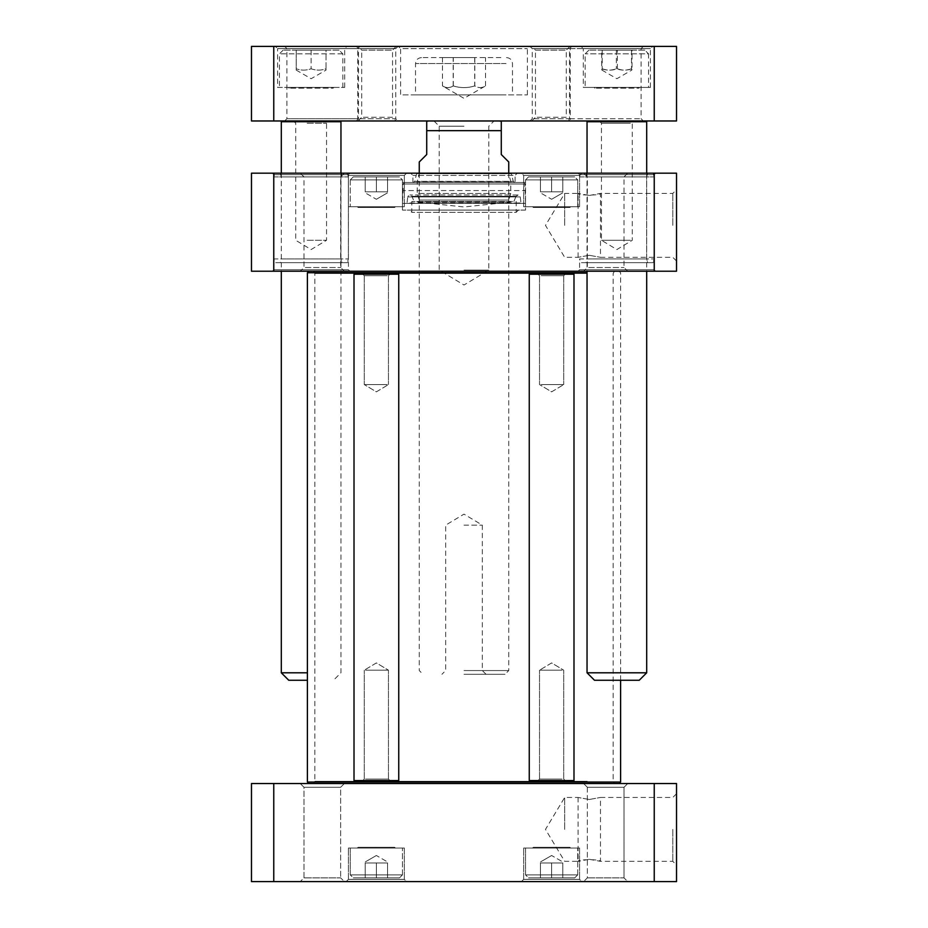 <?xml version="1.0" encoding="UTF-8"?>
<svg xmlns="http://www.w3.org/2000/svg" width="928" height="928" viewBox="0 0 928 928"><rect width="100%" height="100%" fill="white"/><g stroke="black" fill="none" stroke-linecap="round" stroke-linejoin="round"><path stroke-width="0.7" stroke-dasharray="4.64 3.48" d="M592.18 783.534L308.896 783.534L592.18 783.534M307.4 782.049L620.6 782.049M530.746 782.049L572.506 782.049L530.746 782.049L572.506 782.049L530.746 782.049L529.25 780.552L573.991 780.552L529.25 780.552L573.991 780.552L573.991 274.212L529.25 274.212L573.991 274.212L529.25 274.212L529.25 780.552M355.494 782.049L397.254 782.049L355.494 782.049L397.254 782.049L355.494 782.049L354.009 780.552L398.75 780.552L354.009 780.552L398.75 780.552L398.75 274.212L354.009 274.212L398.75 274.212L354.009 274.212L354.009 780.552M587.041 272.728L307.4 272.728M397.254 272.728L355.494 272.728L397.254 272.728L355.494 272.728L397.254 272.728L398.75 274.212M572.506 272.728L530.746 272.728L572.506 272.728L530.746 272.728L572.506 272.728L573.991 274.212M588.317 783.534L313.571 783.534L588.317 783.534M592.18 271.231L308.896 271.231L592.18 271.231M588.317 271.231L313.571 271.231L588.317 271.231M587.25 781.306L314.859 781.306L587.25 781.306M587.25 273.47L314.859 273.47L587.25 273.47M419.259 161.982L426.718 154.524L426.718 121.232L426.718 130.662L501.282 130.662L501.282 121.232L501.282 154.524L508.741 161.982M464 670.561L508.741 670.561L464 670.561M464 120.976L499.044 120.976L464 120.976M464 126.196L439.211 126.196L464 126.196M464 270.118L488.789 270.118L464 270.118M464 674.296L505.018 674.296L464 674.296M464 525.144L482.328 525.144L464 525.144M589.28 195.46L600.462 193.43C601.158 195.611 577.402 195.611 578.098 193.43L589.28 195.46M589.28 255.293L600.462 257.311L589.28 255.293L578.098 257.311L589.28 255.293M517.314 173.176L410.686 173.176L517.314 173.176L515.086 175.404L412.914 175.404L515.086 175.404L515.086 182.491L412.914 182.491L515.086 182.491M574.734 176.9L528.508 176.9L574.734 176.9L528.508 176.9L574.734 176.9L577.726 179.881L577.726 206.724L525.526 206.724L577.726 206.724L525.526 206.724L577.726 206.724L577.726 179.881L525.526 179.881L577.726 179.881L525.526 179.881L577.726 179.881L574.734 176.9M562.809 176.9L540.432 176.9L562.809 176.9L540.432 176.9L562.809 176.9L562.809 191.818L540.432 191.818L540.432 176.9L540.432 191.818L551.626 191.818L551.626 176.9L551.626 191.818L562.809 191.818L562.809 176.9L562.809 191.818L540.432 191.818L540.432 176.9L540.432 191.818L551.626 191.818L551.626 176.9L551.626 191.818L562.809 191.818L562.809 176.9M399.492 176.9L353.266 176.9L399.492 176.9L353.266 176.9L399.492 176.9L402.474 179.881L402.474 206.724L350.274 206.724L402.474 206.724L350.274 206.724L402.474 206.724L402.474 179.881L350.274 179.881L402.474 179.881L350.274 179.881L402.474 179.881L399.492 176.9M387.568 176.9L365.191 176.9L387.568 176.9L365.191 176.9L387.568 176.9L387.568 191.818L365.191 191.818L365.191 176.9L365.191 191.818L376.374 191.818L376.374 176.9L376.374 191.818L387.568 191.818L387.568 176.9L387.568 191.818L365.191 191.818L365.191 176.9L365.191 191.818L376.374 191.818L376.374 176.9L376.374 191.818L387.568 191.818L387.568 176.9M654.24 173.176L676.524 173.176L676.524 271.231L251.476 271.231L251.476 173.176L654.24 173.176L654.24 271.231M272.356 173.176L349.902 173.176L272.356 173.176L273.841 174.661L348.418 174.661L273.841 174.661L273.841 176.9L348.383 176.9L348.383 258.924L347.385 262.659L341.922 262.659L340.924 258.924L340.924 176.9L341.922 173.176L347.385 173.176L348.383 176.9L347.385 173.176L341.922 173.176L340.924 176.9L340.924 258.924L341.922 262.659L347.385 262.659L348.383 258.924L348.383 176.9L273.841 176.9L274.839 173.176L347.385 173.176L274.839 173.176M300.254 173.176L344.381 173.176L300.254 173.176L303.978 176.9L340.646 176.9L303.978 176.9L303.978 267.508L340.646 267.508L303.978 267.508L300.254 271.231L344.381 271.231L300.254 271.231M583.619 173.176L627.746 173.176L583.619 173.176L587.354 176.9L624.022 176.9L587.354 176.9L587.354 267.508L624.022 267.508L587.354 267.508L583.619 271.231L627.746 271.231L583.619 271.231M521.42 173.176L581.821 173.176L521.42 173.176L581.821 173.176L521.42 173.176L523.659 175.404L579.582 175.404L523.659 175.404L579.582 175.404L523.659 175.404L521.42 173.176M346.179 173.176L406.58 173.176L346.179 173.176L406.58 173.176L346.179 173.176L348.418 175.404L404.341 175.404L348.418 175.404L404.341 175.404L348.418 175.404L346.179 173.176M578.098 173.176L655.644 173.176L578.098 173.176L579.582 174.661L654.159 174.661L579.582 174.661L579.582 176.9L654.124 176.9L654.124 258.924L653.126 262.659L647.663 262.659L646.665 258.924L646.665 176.9L647.663 173.176L653.126 173.176L654.124 176.9L653.126 173.176L647.663 173.176L646.665 176.9L646.665 258.924L647.663 262.659L653.126 262.659L654.124 258.924L654.124 176.9L579.582 176.9L580.58 173.176L653.126 173.176L580.58 173.176M272.356 271.231L349.902 271.231L272.356 271.231L273.841 269.746L348.418 269.746L273.841 269.746L273.841 258.924L348.383 258.924L273.841 258.924L274.839 262.659L347.385 262.659L274.839 262.659M578.098 271.231L655.644 271.231L578.098 271.231L579.582 269.746L654.159 269.746L579.582 269.746L579.582 258.924L654.124 258.924L579.582 258.924L580.58 262.659L653.126 262.659L580.58 262.659M647.663 262.659L586.044 262.659L647.663 262.659M646.665 258.924L587.041 258.924L646.665 258.924M646.665 176.9L587.041 176.9L646.665 176.9M647.663 173.176L586.044 173.176L647.663 173.176M341.922 262.659L280.302 262.659L341.922 262.659M340.924 258.924L281.3 258.924L340.924 258.924M340.924 176.9L281.3 176.9L340.924 176.9M341.922 173.176L280.302 173.176L341.922 173.176M413.25 182.491L514.75 182.491L413.25 182.491L414.712 181.343L513.288 181.343L414.712 181.343L416.626 173.687L511.374 173.687L416.626 173.687L508.741 173.548L419.259 173.548L417.24 181.621L510.76 181.621L417.24 181.621L417.24 193.476L510.76 193.476L417.24 193.476L419.259 200.054L508.741 200.054L419.259 200.054L417.414 202.06L510.586 202.06L417.414 202.06L464 206.967L510.586 202.06L508.741 200.054L510.76 193.476L510.76 181.621L508.741 173.548L511.374 173.687L513.288 181.343L514.75 182.491M672.8 225.376L672.8 193.43L672.8 225.376M676.524 225.376L676.524 189.706L676.524 225.376M564.676 225.376L564.676 193.43L564.676 225.376M627.746 173.176L624.022 176.9L624.022 267.508L627.746 271.231M344.381 173.176L340.646 176.9L340.646 267.508L344.381 271.231M523.659 206.724L579.582 206.724L523.659 206.724L523.659 175.404L523.659 206.724L579.582 206.724L523.659 206.724M348.418 206.724L404.341 206.724L348.418 206.724L348.418 175.404L348.418 206.724L404.341 206.724L348.418 206.724M273.76 271.231L273.76 173.176M569.896 206.724L533.356 206.724L569.896 206.724L533.356 206.724L569.896 206.724L569.896 207.478L533.356 207.478L569.896 207.478L570.639 206.724L532.602 206.724L570.639 206.724L532.602 206.724L570.639 206.724L569.896 207.478L569.896 206.724M394.644 206.724L358.104 206.724L394.644 206.724L358.104 206.724L394.644 206.724L394.644 207.478L358.104 207.478L394.644 207.478L395.398 206.724L357.361 206.724L395.398 206.724L357.361 206.724L395.398 206.724L394.644 207.478L358.104 207.478L394.644 207.478L394.644 206.724M569.896 207.478L533.356 207.478L569.896 207.478M525.526 210.088L402.474 210.088L525.526 210.088L525.526 203.371L402.474 203.371L520.991 202.977L407.009 202.977L407.752 196.91L520.248 196.91L407.752 196.91C408.854 194.625 410.246 194.428 411.928 196.318L516.072 196.318L513.776 201.736L411.8 201.48L516.2 201.48L516.2 212.326L411.8 212.326L516.2 212.326L518.439 210.088L409.561 210.088L518.439 210.088M404.643 182.491L523.357 182.491L404.643 182.491L403.146 183.988L524.854 183.988L403.146 183.988L403.146 190.565L524.854 190.565L403.146 190.565L402.474 203.371L525.526 203.371L402.474 203.371L525.526 203.371L520.991 202.977L520.248 196.91L518.079 194.996L516.072 196.318L411.928 196.318L414.224 201.736L411.8 201.48L411.8 212.326L409.561 210.088M523.357 182.491L524.854 183.988L525.526 203.371L525.526 182.491L402.474 182.491L525.526 182.491M365.319 275.709L388.461 275.709L365.319 275.709M362.593 272.728L391.454 272.728L362.593 272.728M365.319 384.586L388.461 384.586L365.319 384.586M387.44 779.068L364.286 779.068L387.44 779.068M390.166 782.049L361.305 782.049L390.166 782.049M387.44 670.19L364.286 670.19L387.44 670.19M545.316 275.709L563.714 275.709L545.316 275.709M543.762 272.728L566.695 272.728L543.762 272.728M545.316 384.586L563.714 384.586L545.316 384.586M557.925 779.068L539.528 779.068L557.925 779.068M559.48 782.049L536.546 782.049L559.48 782.049M557.925 670.19L539.528 670.19L557.925 670.19M382.139 275.709L364.286 275.709L382.139 275.709M383.554 272.728L361.305 272.728L383.554 272.728M382.139 384.586L364.286 384.586L382.139 384.586M370.62 779.068L388.461 779.068L370.62 779.068M369.205 782.049L391.454 782.049L369.205 782.049M370.62 670.19L388.461 670.19L370.62 670.19M562.252 275.709L539.528 275.709L562.252 275.709M564.874 272.728L536.546 272.728L564.874 272.728M562.252 384.586L539.528 384.586L562.252 384.586M540.989 779.068L563.714 779.068L540.989 779.068M538.368 782.049L566.695 782.049L538.368 782.049M540.989 670.19L563.714 670.19L540.989 670.19M589.28 859.316L600.462 861.335C601.158 859.154 577.402 859.154 578.098 861.335L589.28 859.316M589.28 799.484L600.462 797.465L589.28 799.484L578.098 797.465L589.28 799.484M353.266 877.876L399.492 877.876L353.266 877.876L399.492 877.876L353.266 877.876L350.274 874.884L350.274 848.041L402.474 848.041L350.274 848.041L402.474 848.041L350.274 848.041L350.274 874.884L402.474 874.884L350.274 874.884L402.474 874.884L350.274 874.884L353.266 877.876M365.191 877.876L387.568 877.876L365.191 877.876L387.568 877.876L365.191 877.876L365.191 862.959L387.568 862.959L387.568 877.876L387.568 862.959L376.374 862.959L376.374 877.876L376.374 862.959L365.191 862.959L365.191 877.876L365.191 862.959L387.568 862.959L387.568 877.876L387.568 862.959L376.374 862.959L376.374 877.876L376.374 862.959L365.191 862.959L365.191 877.876M528.508 877.876L574.734 877.876L528.508 877.876L574.734 877.876L528.508 877.876L525.526 874.884L525.526 848.041L577.726 848.041L525.526 848.041L577.726 848.041L525.526 848.041L525.526 874.884L577.726 874.884L525.526 874.884L577.726 874.884L525.526 874.884L528.508 877.876M540.432 877.876L562.809 877.876L540.432 877.876L562.809 877.876L540.432 877.876L540.432 862.959L562.809 862.959L562.809 877.876L562.809 862.959L551.626 862.959L551.626 877.876L551.626 862.959L540.432 862.959L540.432 877.876L540.432 862.959L562.809 862.959L562.809 877.876L562.809 862.959L551.626 862.959L551.626 877.876L551.626 862.959L540.432 862.959L540.432 877.876M273.76 881.6L251.476 881.6L251.476 783.534L676.524 783.534L676.524 881.6L273.76 881.6L273.76 783.534M627.746 881.6L583.619 881.6L627.746 881.6L583.619 881.6L627.746 881.6L624.022 877.876L587.354 877.876L624.022 877.876L587.354 877.876L624.022 877.876L627.746 881.6M344.381 881.6L300.254 881.6L344.381 881.6L300.254 881.6L344.381 881.6L340.646 877.876L303.978 877.876L340.646 877.876L303.978 877.876L340.646 877.876L344.381 881.6M581.821 881.6L521.42 881.6L581.821 881.6L521.42 881.6L581.821 881.6L579.582 879.361L523.659 879.361L579.582 879.361L523.659 879.361L579.582 879.361L581.821 881.6M406.58 881.6L346.179 881.6L406.58 881.6L346.179 881.6L406.58 881.6L404.341 879.361L348.418 879.361L404.341 879.361L348.418 879.361L404.341 879.361L406.58 881.6M672.8 829.4L672.8 861.335L672.8 829.4M676.524 829.4L676.524 793.73L676.524 829.4M564.676 829.4L564.676 797.465L564.676 829.4M303.978 787.269L340.646 787.269L303.978 787.269L300.254 783.534L344.381 783.534L300.254 783.534L344.381 783.534L300.254 783.534L303.978 787.269L340.646 787.269L340.646 877.876L340.646 787.269L303.978 787.269L303.978 877.876L300.254 881.6L303.978 877.876L303.978 787.269M583.619 783.534L627.746 783.534L583.619 783.534L627.746 783.534L583.619 783.534L587.354 787.269L624.022 787.269L587.354 787.269L624.022 787.269L624.022 877.876L624.022 787.269L587.354 787.269L583.619 783.534M404.341 848.041L348.418 848.041L404.341 848.041L404.341 879.361L404.341 848.041L348.418 848.041L404.341 848.041M579.582 848.041L523.659 848.041L579.582 848.041L579.582 879.361L579.582 848.041L523.659 848.041L579.582 848.041M654.24 881.6L654.24 783.534M394.644 848.041L358.104 848.041L394.644 848.041L358.104 848.041L394.644 848.041L394.644 847.299L358.104 847.299L394.644 847.299L395.398 848.041L357.361 848.041L395.398 848.041L357.361 848.041L395.398 848.041L394.644 847.299L358.104 847.299L394.644 847.299L394.644 848.041M569.896 847.299L533.356 847.299L569.896 847.299L570.639 848.041L532.602 848.041L570.639 848.041L532.602 848.041L570.639 848.041L569.896 847.299L569.896 848.041L533.356 848.041L569.896 848.041L533.356 848.041L569.896 848.041L569.896 847.299L533.356 847.299L569.896 847.299M500.876 57.582L421.498 57.582L500.876 57.582M474.823 57.582L442.47 57.582L474.823 57.582L474.823 85.921C467.654 88.172 460.474 88.172 453.293 85.921C449.686 88.172 446.078 88.172 442.47 85.921L464 98.356L485.53 85.921C481.957 88.172 478.396 88.172 474.823 85.921M644.821 50.124L588.909 50.124L644.832 50.124L648.568 53.859L585.174 53.859L648.556 53.859L648.568 87.418L585.174 87.418L648.556 87.418M632.026 50.124L601.715 50.124L632.026 50.124L632.026 68.776C627.142 70.563 622.259 70.563 617.375 68.776C612.318 70.563 607.272 70.563 602.214 68.776C602.052 70.563 601.878 70.563 601.715 68.776C606.599 70.563 611.482 70.563 616.366 68.776C621.424 70.563 626.47 70.563 631.527 68.776C631.69 70.563 631.864 70.563 632.026 68.776C631.864 70.563 631.69 70.563 631.527 68.776L631.527 50.124M339.091 50.124L283.168 50.124L339.091 50.124L342.826 53.859L342.826 87.418L279.432 87.418L342.826 87.418M326.041 50.124L296.218 50.124L326.041 50.124L326.041 68.776C321.076 70.563 316.1 70.563 311.124 68.776C306.159 70.563 301.182 70.563 296.218 68.776C301.182 70.563 306.159 70.563 311.124 68.776C316.1 70.563 321.076 70.563 326.041 68.776C326.041 70.563 326.041 70.563 326.041 68.776C326.041 70.563 326.041 70.563 326.041 68.776L326.041 50.124M273.76 46.4L251.476 46.4L251.476 120.976L273.76 120.976L273.76 46.4L654.24 46.4L654.24 120.976L273.76 120.976M654.24 46.4L676.524 46.4L676.524 120.976L654.24 120.976M583.318 87.418L650.424 87.418L583.318 87.418L583.318 48.639L650.424 48.639L583.318 48.639L581.079 46.4L652.662 46.4L581.079 46.4M277.576 87.418L344.682 87.418L277.576 87.418L277.576 48.639L344.682 48.639L277.576 48.639L275.338 46.4L346.921 46.4L275.338 46.4M284.652 120.976L286.891 118.738L286.891 48.639L357.732 48.639L357.732 118.738L286.891 118.738L357.732 118.738L359.971 120.976L284.652 120.976L359.971 120.976M359.971 46.4L357.732 48.639L286.891 48.639L284.652 46.4L359.971 46.4L284.652 46.4M643.348 46.4L641.109 48.639L641.109 118.738L643.348 120.976L568.029 120.976L570.268 118.738L641.109 118.738L570.268 118.738L570.268 48.639L641.109 48.639L570.268 48.639L568.029 46.4L643.348 46.4L568.029 46.4M568.029 120.976L643.348 120.976M356.248 120.976L358.486 118.738L358.486 48.639L395.769 48.639L395.769 118.738L358.486 118.738L395.769 118.738L398.008 120.976L356.248 120.976L398.008 120.976M398.008 46.4L395.769 48.639L358.486 48.639L356.248 46.4L398.008 46.4L356.248 46.4M529.992 120.976L532.231 118.738L532.231 48.639L569.514 48.639L569.514 118.738L532.231 118.738L569.514 118.738L571.752 120.976L529.992 120.976L571.752 120.976M571.752 46.4L569.514 48.639L532.231 48.639L529.992 46.4L571.752 46.4L529.992 46.4M531.732 120.976L535.456 117.241L535.456 50.124L566.289 50.124L566.289 117.241L535.456 117.241L566.289 117.241L570.012 120.976L531.732 120.976L570.012 120.976M357.988 120.976L361.711 117.241L361.711 50.124L392.532 50.124L392.532 117.241L361.711 117.241L392.532 117.241L396.268 120.976L357.976 120.976L396.268 120.976M570.012 46.4L566.289 50.124L535.456 50.124L531.732 46.4L570.012 46.4L531.732 46.4M396.268 46.4L392.544 50.124L361.711 50.124L357.988 46.4L396.268 46.4L357.976 46.4M398.379 46.4L529.621 46.4L398.379 46.4L400.618 48.639L527.382 48.639L400.618 48.639L400.618 94.876L527.382 94.876L400.618 94.876M506.062 94.876L415.524 94.876L506.062 94.876M602.214 50.124L602.214 68.776C602.052 70.563 601.878 70.563 601.715 68.776L601.715 50.124M616.366 50.124L616.366 68.776M617.375 68.776L617.375 50.124M296.218 68.776C296.218 70.563 296.218 70.563 296.218 68.776C296.218 70.563 296.218 70.563 296.218 68.776L296.218 50.124L296.218 68.776M311.124 50.124L311.124 68.776L311.124 50.124M442.47 57.582L442.47 85.921C446.043 88.172 449.604 88.172 453.177 85.921C460.346 88.172 467.526 88.172 474.707 85.921C478.314 88.172 481.922 88.172 485.53 85.921L485.53 57.582M453.177 85.921L453.177 57.582M474.707 57.582L474.707 85.921M453.293 85.921L453.293 57.582M639.612 87.418L594.129 87.418L639.612 87.418L638.87 88.16L594.871 88.16L638.87 88.16L638.87 87.418L594.871 87.418L638.87 87.418M333.871 87.418L288.388 87.418L333.871 87.418L333.129 88.16L289.13 88.16L333.129 88.16L333.129 87.418L289.13 87.418L333.129 87.418M630.332 123.204L601.46 123.204L630.332 123.204M632.281 120.976L599.221 120.976L632.281 120.976M630.332 240.282L601.46 240.282L630.332 240.282M591.484 120.976L645.958 120.976L591.484 120.976M587.041 121.719L646.7 121.719M587.041 672.8L646.7 672.8M594.5 680.259L639.241 680.259M307.122 123.204L326.54 123.204L307.122 123.204M306.542 120.976L328.779 120.976L306.542 120.976M307.122 240.282L326.54 240.282L307.122 240.282M318.687 120.976L282.042 120.976L318.687 120.976M281.3 121.719L340.959 121.719M281.3 672.8L307.4 672.8M288.759 680.259L307.4 680.259M342.826 53.859L279.432 53.859L342.826 53.859M506.062 63.556L415.524 63.556L506.062 63.556M620.6 680.259L620.6 272.728L619.104 271.231M313.571 271.231L314.859 273.47L314.859 781.306L313.571 783.534M614.429 271.231L613.141 273.47L613.141 781.306L614.429 783.534M419.259 173.176L419.259 670.561L422.982 674.296M508.741 173.176L508.741 670.561L505.018 674.296M433.991 120.976L439.211 126.196L439.211 270.118L464 285L488.789 270.118L488.789 126.196L494.009 120.976M486.063 674.296L482.328 670.561L482.328 525.144L464 514.135L445.672 525.144L445.672 670.561L441.937 674.296M676.524 261.035L672.8 257.311L600.462 257.311L600.462 193.43L672.8 193.43L676.524 189.706M578.098 257.311L578.098 193.43L564.676 193.43L545.478 225.376L564.676 257.311L578.098 257.311M412.914 182.491L412.914 175.404L410.686 173.176M586.044 173.176L587.041 176.9L587.041 258.924L586.044 262.659M280.302 173.176L281.3 176.9L281.3 258.924L280.302 262.659M525.526 179.881L528.508 176.9L525.526 179.881L525.526 206.724L525.526 179.881M551.626 199.276L562.809 192.815L551.626 199.276L540.432 192.815L551.626 199.276M350.274 179.881L353.266 176.9L350.274 179.881L350.274 206.724L350.274 179.881M376.374 199.276L387.568 192.815L376.374 199.276L365.191 192.815L376.374 199.276M655.644 173.176L654.159 174.661L654.159 269.746L655.644 271.231M349.902 173.176L348.418 174.661L348.418 269.746L349.902 271.231M579.582 175.404L581.821 173.176L579.582 175.404L579.582 206.724L579.582 175.404M404.341 175.404L406.58 173.176L404.341 175.404L404.341 206.724L404.341 175.404M533.356 207.478L532.602 206.724L533.356 207.478M358.104 207.478L357.361 206.724L358.104 207.478M402.474 210.088L402.474 182.491M518.079 194.996L409.921 194.996L518.079 194.996M388.472 275.709L391.454 272.728L388.472 275.709L388.461 384.586L388.461 275.709M364.286 275.709L361.305 272.728L364.286 275.709L364.286 384.586L364.286 275.709M376.374 391.848L388.461 384.586L376.374 391.848L364.286 384.586L376.374 391.848M364.286 779.068L361.305 782.049L364.286 779.068L364.286 670.19L364.286 779.068M388.472 779.068L391.454 782.049L388.472 779.068L388.461 670.19L388.461 779.068M376.374 662.928L364.286 670.19L376.374 662.928L388.461 670.19L376.374 662.928M563.714 275.709L566.695 272.728L563.714 275.709L563.714 384.586L563.714 275.709M539.528 275.709L536.546 272.728L539.528 275.709L539.528 384.586L539.528 275.709M551.626 391.848L563.714 384.586L551.626 391.848L539.539 384.586L551.626 391.848M539.528 779.068L536.546 782.049L539.528 779.068L539.528 670.19L539.528 779.068M563.714 779.068L566.695 782.049L563.714 779.068L563.714 670.19L563.714 779.068M551.626 662.928L539.539 670.19L551.626 662.928L563.714 670.19L551.626 662.928M355.494 272.728L354.009 274.212M397.254 782.049L398.75 780.552M530.746 272.728L529.25 274.212M572.506 782.049L573.991 780.552M578.098 797.465L578.098 861.335L564.676 861.335L545.478 829.4L564.676 797.465L578.098 797.465M676.524 793.73L672.8 797.465L600.462 797.465L600.462 861.335L672.8 861.335L676.524 865.07M577.726 874.884L574.734 877.876L577.726 874.884L577.726 848.041L577.726 874.884M551.626 855.5L540.432 861.961L551.626 855.5L562.809 861.961L551.626 855.5M402.474 874.884L399.492 877.876L402.474 874.884L402.474 848.041L402.474 874.884M376.374 855.5L365.191 861.961L376.374 855.5L387.568 861.961L376.374 855.5M340.646 787.269L344.381 783.534L340.646 787.269M624.022 787.269L627.746 783.534L624.022 787.269M587.354 787.269L587.354 877.876L583.619 881.6L587.354 877.876L587.354 787.269M348.418 879.361L346.179 881.6L348.418 879.361L348.418 848.041L348.418 879.361M523.659 879.361L521.42 881.6L523.659 879.361L523.659 848.041L523.659 879.361M358.104 847.299L357.361 848.041L358.104 847.299M533.356 847.299L532.602 848.041L533.356 847.299M650.424 87.418L650.424 48.639L652.662 46.4M344.682 87.418L344.682 48.639L346.921 46.4M527.382 94.876L527.382 48.639L529.621 46.4M601.947 70.099L616.876 78.718L631.794 70.099M588.909 50.124L585.174 53.859L585.174 87.418M296.218 70.099L311.124 78.718L326.041 70.099M283.168 50.124L279.432 53.859L279.432 87.418M421.498 57.582C417.867 57.942 415.883 59.926 415.524 63.556L415.524 94.876M506.502 57.582C510.133 57.942 512.117 59.926 512.476 63.556L512.476 94.876M594.129 87.418L594.871 88.16L594.871 87.418M289.13 87.418L289.13 88.16L288.388 87.418M599.221 120.976L601.46 123.204L601.46 240.282L616.876 249.551L632.281 240.282L632.281 123.204L634.52 120.976M587.041 173.176L587.041 271.231M646.7 173.176L646.7 271.231M293.48 120.976L295.719 123.204L295.719 240.282L311.124 249.551L326.54 240.282L326.54 123.204L328.779 120.976M281.3 173.176L281.3 271.231M340.959 173.176L340.959 672.8L333.5 680.259"/><path stroke-width="1.39" d="M619.104 783.534L620.6 782.049L572.506 782.049L573.991 780.552L529.25 780.552L529.25 274.212L573.991 274.212L573.991 780.552M572.506 782.049L397.254 782.049L398.75 780.552L354.009 780.552L354.009 274.212L398.75 274.212L398.75 780.552M397.254 782.049L307.4 782.049L307.4 272.728L355.494 272.728L354.009 274.212M355.494 272.728L530.746 272.728L529.25 274.212M530.746 272.728L587.041 272.728M508.741 173.176L508.741 161.982L501.282 154.524L501.282 121.232L501.282 130.662L426.718 130.662L426.718 154.524L419.259 161.982L419.259 173.176M426.718 130.662L426.718 121.232L426.718 130.662M676.524 173.176L251.476 173.176L251.476 271.231L676.524 271.231L676.524 173.176M273.76 271.231L273.76 173.176M654.24 271.231L654.24 173.176M654.24 881.6L676.524 881.6L676.524 783.534L251.476 783.534L251.476 881.6L654.24 881.6L654.24 783.534M273.76 783.534L273.76 881.6M273.76 120.976L654.24 120.976L654.24 46.4L273.76 46.4L273.76 120.976L251.476 120.976L251.476 46.4L273.76 46.4M654.24 46.4L676.524 46.4L676.524 120.976L654.24 120.976M645.958 120.976L646.7 121.719L587.041 121.719L587.041 173.176M646.7 271.231L646.7 672.8L587.041 672.8L587.041 271.231M646.7 672.8L639.241 680.259L594.5 680.259L587.041 672.8M340.216 120.976L340.959 121.719L281.3 121.719L281.3 173.176M307.4 672.8L281.3 672.8L281.3 271.231M307.4 680.259L288.759 680.259L281.3 672.8M308.896 783.534L307.4 782.049M620.6 782.049L620.6 680.259M308.896 271.231L307.4 272.728M501.282 121.232L499.044 120.976M426.718 121.232L428.956 120.976M397.254 272.728L398.75 274.212M355.494 782.049L354.009 780.552M572.506 272.728L573.991 274.212M530.746 782.049L529.25 780.552M587.784 120.976L587.041 121.719M646.7 121.719L646.7 173.176M282.042 120.976L281.3 121.719M340.959 121.719L340.959 173.176"/></g></svg>
